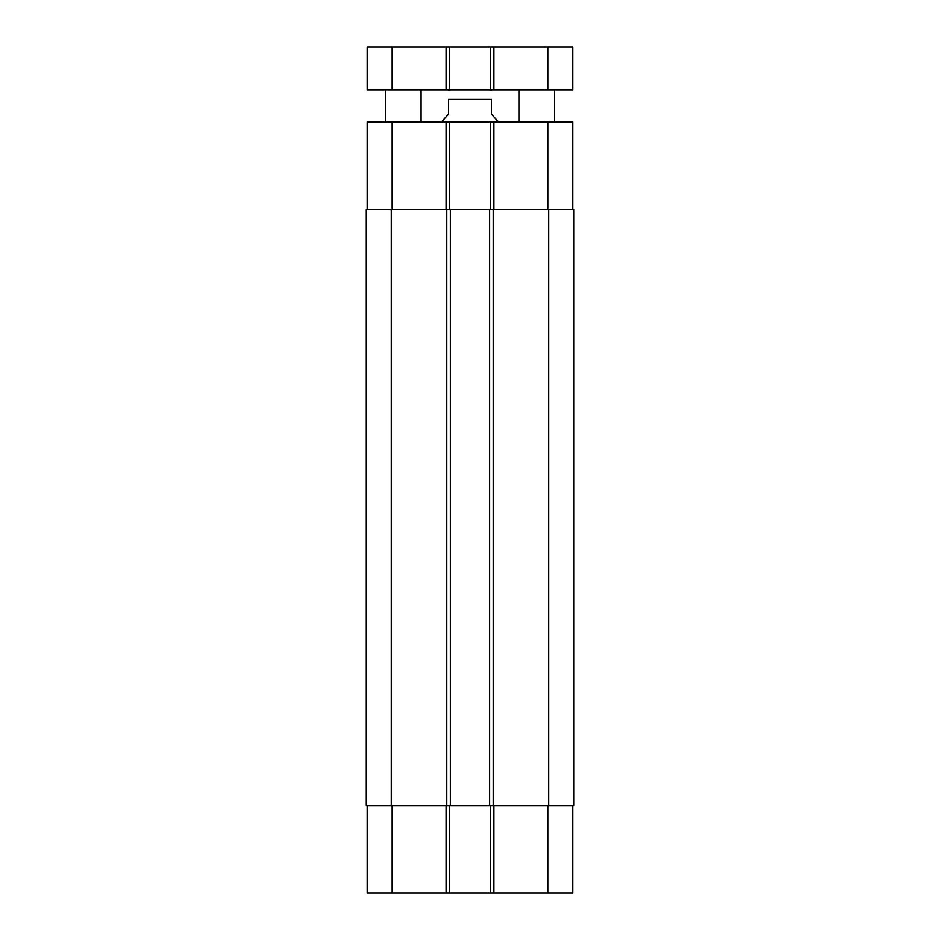 <?xml version="1.0" encoding="UTF-8"?>
<svg xmlns="http://www.w3.org/2000/svg" width="940" height="940" viewBox="0 0 940 940"><rect width="100%" height="100%" fill="white"/><g stroke="black" fill="none" stroke-linecap="round" stroke-linejoin="round"><path stroke-width="1.41" d="M421.096 89.84L421.096 121.965M554.6 89.84L554.6 121.965M392.18 47L367.199 47L367.199 89.84L572.801 89.84L572.801 47L392.18 47L392.18 89.84M490.351 89.84L490.351 47M449.649 89.84L449.649 47M498.553 121.965L491.42 114.104L491.42 99.111C491.42 86.069 491.42 86.069 491.42 99.111L448.58 99.111L448.58 114.104L441.447 121.965M448.58 99.111C448.58 86.069 448.58 86.069 448.58 99.111M367.199 805.545L367.199 893L572.801 893L572.801 805.545M367.199 209.42L367.199 121.965L572.801 121.965L572.801 209.42M449.649 209.42L449.649 121.965M490.351 209.42L490.351 121.965M493.206 209.42L366.306 209.42L366.306 805.545L573.694 805.545L573.694 209.42L493.206 209.42L493.206 805.545M449.649 805.545L449.649 893M490.351 805.545L490.351 893M489.634 209.42L489.634 805.545M450.366 209.42L450.366 805.545M366.306 209.42L366.306 805.545M547.82 89.84L547.82 47M493.911 89.84L493.911 47M446.089 89.84L446.089 47M392.18 209.42L392.18 121.965M446.089 209.42L446.089 121.965M493.911 209.42L493.911 121.965M547.82 209.42L547.82 121.965M392.18 805.545L392.18 893M446.089 805.545L446.089 893M493.911 805.545L493.911 893M547.82 805.545L547.82 893M548.713 209.42L548.713 805.545M446.794 209.42L446.794 805.545M391.287 209.42L391.287 805.545M385.4 89.84L385.4 121.965M518.904 89.84L518.904 121.965M491.42 90.087L489.282 89.84M448.58 90.087L450.718 89.84"/></g></svg>
